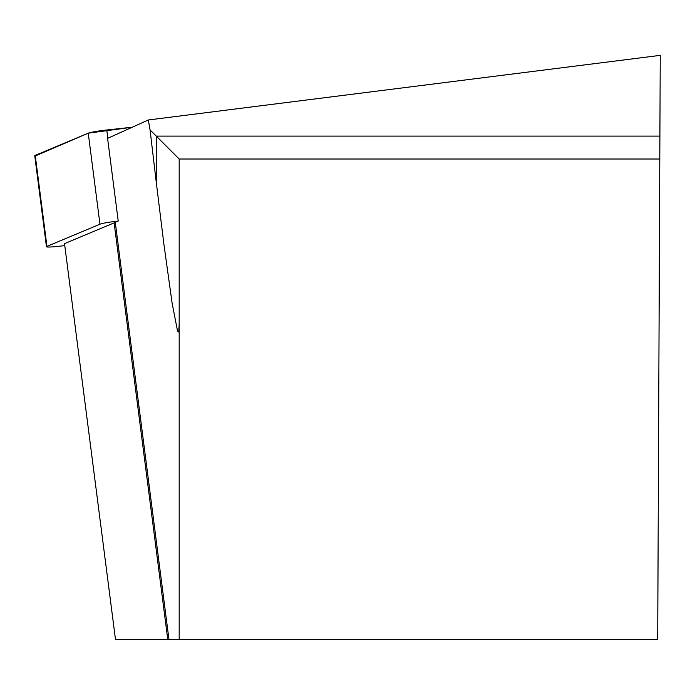<?xml version="1.0" encoding="UTF-8"?>
<svg xmlns="http://www.w3.org/2000/svg" width="695" height="695" viewBox="0 0 695 695"><rect width="100%" height="100%" fill="white"/><g stroke="black" fill="none" stroke-linecap="round" stroke-linejoin="round"><path stroke-width="1.04" d="M168.989 639.643L115.274 222.365A197.076 14.491 -7.3 0 1 114.136 222.869L167.782 639.643L179.18 639.643L179.18 159.016L150.059 129.904L156.262 182.264L156.262 136.107L659.894 136.107L660.25 55.357L148.322 119.974L107.586 138.375L118.228 221.036A15.333 1.129 172.7 0 0 99.958 224.198L46.947 246.395A15.333 1.129 172.7 0 0 46.469 246.751A15.333 1.129 172.7 0 0 57.894 246.378L64.774 245.63M46.469 246.751L34.75 155.732A15.333 1.129 -7.3 0 1 35.228 155.376L88.248 133.179A15.333 1.129 -7.3 0 1 106.761 129.991L132.285 127.211L88.23 133.188L35.306 155.958M167.782 639.643L115.5 639.643L64.522 243.641L114.136 222.869M179.18 639.643L657.705 639.643L659.894 136.107M150.059 129.904L148.322 119.974M156.262 182.264L163.82 243.615L172.117 303.142L177.46 330.629L178.241 331.993L178.789 331.115L179.18 324.122M115.274 222.365L118.228 221.036M179.18 159.016L659.798 159.016M99.958 224.198L88.248 133.179M35.228 155.376L46.947 246.395M106.761 129.991L107.829 138.262M179.102 327.997L179.18 328.579"/></g></svg>
